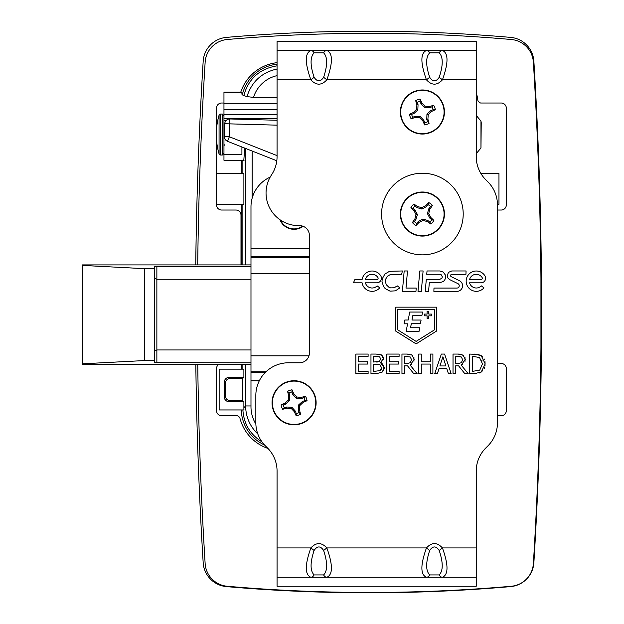 <?xml version="1.0" encoding="UTF-8"?>
<svg xmlns="http://www.w3.org/2000/svg" width="624" height="624" viewBox="0 0 624 624"><rect width="100%" height="100%" fill="white"/><g stroke="black" fill="none" stroke-linecap="round" stroke-linejoin="round"><path stroke-width="0.94" d="M280.519 220.108A14.859 14.859 0 0 0 302.702 226.145M196.108 239.944L195.741 264.904A4081.397 4081.397 0 0 1 203.182 61.238A25.506 25.506 0 0 1 226.426 37.393A1632.556 1632.556 0 0 1 510.627 37.393A25.506 25.506 0 0 1 533.863 61.238A4081.397 4081.397 0 0 1 533.863 562.762A25.506 25.506 0 0 1 510.627 586.607A1632.556 1632.556 0 0 1 226.426 586.607A25.506 25.506 0 0 1 203.182 562.762A4081.397 4081.397 0 0 1 195.811 364.322L196.108 384.095M225.28 395.624L224.203 396.692A5.109 5.101 135 0 0 229.304 401.794L230.373 400.717L242.814 400.717L242.814 378.378L230.373 378.378A5.109 5.101 -135 0 0 225.28 383.471L225.28 395.624A5.109 5.101 135 0 0 230.373 400.717M224.203 396.692L224.203 382.403L225.28 383.471M230.373 378.378L229.304 377.302A5.109 5.101 -135 0 0 224.203 382.403M242.814 400.717L243.89 401.794L229.304 401.794M229.304 377.302L243.89 377.302L242.814 378.378M497.453 204.251L498.966 204.251L498.966 173.558L480.932 173.558M243.89 401.794L243.89 407.683A38.415 38.368 135 0 0 243.953 409.952L219.149 409.952L219.149 369.143L243.89 369.143L243.89 377.302M262.002 441.886C250.162 434.522 243.789 423.875 242.892 409.952L241.262 409.952A40.045 39.998 135 0 0 264.615 445.06M243.89 204.251L216.536 204.251L216.536 173.558L243.89 173.558L243.89 204.251M244.678 118.732L244.694 119.371M244.733 148.106L243.805 160.251M527.459 578.152L525.665 579.977M540.938 239.959L540.938 384.111M525.658 44.023L527.452 45.841M338.629 31.473L398.416 31.473M209.594 45.841L211.388 44.023M211.388 579.977L209.594 578.159M398.338 592.527L338.567 592.527M250.981 405.951L245.614 405.951C245.817 416.988 249.889 426.34 257.829 434.008M277.064 68.991C261.823 72.439 251.807 81.596 247.01 96.463M243.797 95.566C248.586 78.608 259.67 68.695 277.064 65.84M241.917 92.82L241.917 92.134L223.961 92.134L223.961 92.82L241.917 92.82L241.917 94.013A20.405 3.713 -0 0 0 262.33 97.726L277.064 97.726M241.917 118.732L241.917 119.301M241.917 146.991L241.917 154.378L223.961 154.378L223.961 118.732L277.064 118.732L223.961 118.732L223.961 109.418L277.064 109.418M277.064 103.327L223.961 103.327L223.961 92.82M223.961 103.327L223.961 109.418M244.109 160.251L223.961 160.251L223.961 154.378M308.966 355.82L250.981 355.82L250.981 273.398L309.387 273.398M303.163 226.317A15.265 15.265 0 0 1 279.895 219.679M265.052 372.7L250.981 372.7L250.981 406.848A32.651 32.651 0 0 0 255.863 424.031M270.169 177.115A32.651 32.651 0 0 0 250.981 206.864L250.981 256.526L309.387 256.526M250.981 372.7L250.981 371.803L265.957 371.803M250.981 355.82L250.981 371.803M309.387 257.423L250.981 257.423L250.981 273.398M250.981 257.423L250.981 256.526M154.261 351L156.866 349.955L156.866 279.263L154.261 278.226M250.981 266.386L154.261 266.581L154.261 362.645L250.981 362.84M250.981 349.955L156.866 349.955L156.866 362.84M156.866 266.386L156.866 279.263L250.981 279.263M154.261 268.663L144.464 268.663L82.423 265.411L82.423 264.904L250.981 264.904M250.981 364.322L82.423 364.322L82.423 363.808L144.464 360.563L154.261 360.563M144.464 268.663L144.464 360.563M82.423 265.411L82.423 363.808M412.721 117.242L415.069 116.376L420.303 116.571L423.868 120.416L424.733 122.764A10.998 10.998 0 0 0 427.627 121.688L426.761 119.34L426.956 114.106L430.802 110.542L433.15 109.676A10.998 10.998 0 0 0 432.073 106.782L429.733 107.648L424.492 107.453L420.927 103.607L420.061 101.26A10.998 10.998 0 0 0 417.167 102.336L418.041 104.684L417.838 109.918L413.993 113.482L411.653 114.348A10.998 10.998 0 0 0 412.721 117.242L411.091 118.708A13.135 13.135 0 0 1 409.461 114.301A27.495 4.774 -20.3 0 1 413.392 112.499A27.542 4.781 -42.8 0 1 416.598 109.348A27.542 4.781 -87.8 0 1 416.902 104.863A27.495 4.774 -110.3 0 1 415.701 100.706A13.135 13.135 0 0 1 420.116 99.076A27.495 4.774 69.7 0 1 421.91 103.007A27.542 4.781 47.2 0 1 425.061 106.213A27.542 4.781 2.2 0 1 429.546 106.517A27.495 4.774 -20.3 0 1 433.703 105.316A13.135 13.135 0 0 1 435.334 109.723A27.495 4.774 159.7 0 1 431.402 111.524A27.542 4.781 137.2 0 1 428.204 114.676A27.542 4.781 92.2 0 1 427.892 119.161A27.495 4.774 69.7 0 1 429.094 123.318A13.135 13.135 0 0 1 424.687 124.948A27.495 4.774 -110.3 0 1 422.885 121.017A27.542 4.781 -132.8 0 1 419.734 117.811A27.542 4.781 -177.8 0 1 415.249 117.507A27.495 4.774 159.7 0 1 411.091 118.708M411.653 114.348L409.461 114.301M414.742 91.346A22.043 22.043 0 0 1 443.063 104.356A22.043 22.043 0 0 1 430.053 132.678A22.043 22.043 0 0 1 401.731 119.668A22.043 22.043 0 0 1 414.742 91.346M414.866 91.673A21.692 21.692 0 0 1 443.781 115.658A21.692 21.692 0 0 1 408.548 128.708A21.692 21.692 0 0 1 414.866 91.673M424.733 122.764L424.687 124.948M427.627 121.688L429.094 123.318M423.868 120.416L422.885 121.017M420.303 116.571L419.734 117.811M415.069 116.376L415.249 117.507M433.15 109.676L435.334 109.723M432.073 106.782L433.703 105.316M430.802 110.542L431.402 111.524M426.956 114.106L428.204 114.676M426.761 119.34L427.892 119.161M420.061 101.26L420.116 99.076M417.167 102.336L415.701 100.706M420.927 103.607L421.91 103.007M424.492 107.453L425.061 106.213M429.733 107.648L429.546 106.517M413.993 113.482L413.392 112.499M417.838 109.918L416.598 109.348M418.041 104.684L416.902 104.863M299.153 412.534L298.319 410.171L298.607 404.937L302.507 401.435L304.863 400.608A10.998 10.998 0 0 0 303.841 397.699L301.478 398.525L296.244 398.245L292.75 394.345L291.915 391.981A10.998 10.998 0 0 0 289.006 393.011L289.84 395.366L289.552 400.6L285.652 404.102L283.296 404.937A10.998 10.998 0 0 0 284.318 407.846L286.681 407.012L291.915 407.293L295.409 411.193L296.244 413.556A10.998 10.998 0 0 0 299.153 412.534L300.589 414.18A13.135 13.135 0 0 1 296.158 415.74A27.495 4.774 -109.4 0 1 294.419 411.785A27.542 4.781 -131.9 0 1 291.322 408.533A27.542 4.781 -176.9 0 1 286.845 408.151A27.495 4.774 160.6 0 1 282.672 409.282A13.135 13.135 0 0 1 281.104 404.851A27.495 4.774 -19.4 0 1 285.067 403.112A27.542 4.781 -41.9 0 1 288.319 400.015A27.542 4.781 -86.9 0 1 288.701 395.53A27.495 4.774 -109.4 0 1 287.57 391.357A13.135 13.135 0 0 1 292.001 389.797A27.495 4.774 70.6 0 1 293.74 393.76A27.542 4.781 48.1 0 1 296.837 397.012A27.542 4.781 3.1 0 1 301.314 397.387A27.495 4.774 -19.4 0 1 305.495 396.256A13.135 13.135 0 0 1 307.055 400.694A27.495 4.774 160.6 0 1 303.092 402.425A27.542 4.781 138.1 0 1 299.84 405.53A27.542 4.781 93.1 0 1 299.458 410.007A27.495 4.774 70.6 0 1 300.589 414.18M296.244 413.556L296.158 415.74M273.289 410.093A22.043 22.043 0 0 1 286.759 381.982A22.043 22.043 0 0 1 314.87 395.444A22.043 22.043 0 0 1 301.4 423.556A22.043 22.043 0 0 1 273.289 410.093M273.624 409.976A21.692 21.692 0 0 1 298.069 381.451A21.692 21.692 0 0 1 310.549 416.887A21.692 21.692 0 0 1 273.624 409.976M304.863 400.608L307.055 400.694M303.841 397.699L305.495 396.256M302.507 401.435L303.092 402.425M298.607 404.937L299.84 405.53M298.319 410.171L299.458 410.007M291.915 391.981L292.001 389.797M289.006 393.011L287.57 391.357M292.75 394.345L293.74 393.76M296.244 398.245L296.837 397.012M301.478 398.525L301.314 397.387M283.296 404.937L281.104 404.851M284.318 407.846L282.672 409.282M285.652 404.102L285.067 403.112M289.552 400.6L288.319 400.015M289.84 395.366L288.701 395.53M295.409 411.193L294.419 411.785M291.915 407.293L291.322 408.533M286.681 407.012L286.845 408.151M497.461 363.488L501.212 363.488A5.101 5.101 0 0 1 506.314 368.589L506.314 410.631A5.101 5.101 0 0 1 501.212 415.732L497.461 415.732M476.237 92.781A43.267 43.267 0 0 1 477.906 100.612A5.101 5.101 0 0 0 480.605 103.015L501.212 103.015A5.101 5.101 0 0 1 506.314 108.116L506.314 204.929A5.101 5.101 0 0 1 501.212 210.031L497.461 210.031M240.77 92.134A43.267 43.267 0 0 1 277.064 62.657M216.536 128.755L216.536 108.116A5.101 5.101 0 0 1 221.637 103.015L223.961 103.015M240.989 264.904L240.989 215.132A5.101 5.101 0 0 0 235.888 210.031L221.637 210.031A5.101 5.101 0 0 1 216.536 204.929L216.536 204.251M216.536 173.558L216.536 140.33M267.922 448.414A43.267 43.267 0 0 1 239.858 417.799A5.101 5.101 0 0 0 237.221 415.732L221.637 415.732A5.101 5.101 0 0 1 216.536 410.631L216.536 368.589A5.101 5.101 0 0 1 218.845 364.322M197.714 264.904A4080.172 4080.172 0 0 1 205.14 62.205A24.289 24.289 0 0 1 227.269 39.499A1631.331 1631.331 0 0 1 511.243 39.499A24.289 24.289 0 0 1 533.38 62.205A4080.172 4080.172 0 0 1 533.38 563.558A24.289 24.289 0 0 1 511.243 586.264A1631.331 1631.331 0 0 1 227.269 586.264A24.289 24.289 0 0 1 205.14 563.558A4080.172 4080.172 0 0 1 197.753 364.322M439.202 550.469L442.432 547.927C437.104 542.17 431.785 542.17 426.457 547.927L429.686 550.469C432.861 545.766 436.036 545.766 439.202 550.469C443.227 562.622 443.227 570.781 439.202 574.922A4.898 3.845 86.2 0 0 442.432 577.27L476.237 577.27L476.237 586.256L277.064 586.256L277.064 471.073A32.651 32.651 0 0 0 267.501 447.985L265.403 445.887A32.651 32.651 0 0 1 255.84 422.799L255.84 395.429A32.651 32.651 0 0 1 288.491 362.778L299.598 362.778A9.797 9.797 0 0 0 309.387 352.981L309.387 235.435A9.797 9.797 0 0 0 299.598 225.638L298.701 225.638A32.651 32.651 0 0 1 271.557 174.837A32.651 32.651 0 0 0 277.064 156.694L277.064 79.833L310.877 79.833C316.196 85.597 321.524 85.597 326.843 79.833C332.935 62.829 332.935 53.048 326.843 50.489L310.877 50.489A4.898 3.845 86.2 0 1 314.098 52.837L323.622 52.837A4.898 3.845 -86.2 0 1 326.843 50.489L426.457 50.489C420.373 53.048 420.373 62.829 426.457 79.833C431.769 85.597 437.096 85.597 442.432 79.833C448.516 62.829 448.516 53.048 442.432 50.489L426.457 50.489A4.898 3.845 -93.8 0 1 429.686 52.837L439.202 52.837A4.898 3.845 -86.2 0 1 442.432 50.489L476.237 50.489L476.237 41.512L277.064 41.512L277.064 79.833M439.202 574.922L429.686 574.922A4.898 3.845 93.8 0 1 426.457 577.27L326.843 577.27A4.898 3.845 -93.8 0 1 323.622 574.922L314.098 574.922C310.073 570.773 310.073 562.622 314.098 550.469C317.281 545.766 320.455 545.766 323.622 550.469L326.843 547.927C321.532 542.17 316.212 542.17 310.877 547.927C304.785 564.931 304.785 574.712 310.877 577.27L326.843 577.27C332.935 574.712 332.935 564.931 326.843 547.927L426.457 547.927C420.365 564.931 420.365 574.712 426.457 577.27L442.432 577.27C448.516 574.712 448.516 564.931 442.432 547.927L476.237 547.927L476.237 471.073A32.651 32.651 0 0 1 485.8 447.985L487.898 445.887A32.651 32.651 0 0 0 497.461 422.799L497.461 204.961A32.651 32.651 0 0 0 487.898 181.873L485.8 179.782A32.651 32.651 0 0 1 476.237 156.694L476.237 50.489M381.584 214.048A40.817 40.817 0 0 1 442.806 178.698A40.817 40.817 0 0 1 442.806 249.389A40.817 40.817 0 0 1 381.584 214.048M439.171 368.176L437.393 373.659L434.756 373.659L441.355 354.065L444.569 354.065L451.168 373.659L448.422 373.659L446.644 368.176L439.171 368.176M453.024 354.065L458.078 354.065L463.063 355.095L465.286 359.385L461.222 365.134L468.187 373.659L464.81 373.659L458.617 365.859L455.629 365.859L455.629 373.659L453.024 373.659L453.024 354.065M421.278 361.748L430.295 361.748L430.295 354.065L432.9 354.065L432.9 373.659L430.295 373.659L430.295 364.065L421.278 364.065L421.278 373.659L418.673 373.659L418.673 354.065L421.278 354.065L421.278 361.748M401.957 354.065L407.004 354.065L411.988 355.095L414.211 359.385L410.147 365.134L417.113 373.659L413.735 373.659L407.542 365.859L404.563 365.859L404.563 373.659L401.957 373.659L401.957 354.065M436.511 331.071L416.107 343.886L395.702 331.071L395.702 307.156L436.511 307.156L436.511 331.071M398.447 364.065L389.446 364.065L389.446 371.335L399.095 371.335L399.095 373.659L386.841 373.659L386.841 354.065L399.095 354.065L399.095 356.382L389.446 356.382L389.446 361.748L398.447 361.748L398.447 364.065M362.107 282.82L353.418 282.82L354.916 279.521L362.107 279.521A10.14 10.14 0 0 1 380.741 275.824A4.594 4.594 0 0 1 376.834 282.82L365.383 282.82A6.934 6.934 0 0 0 377.107 285.862L379.759 287.859A10.148 10.148 0 0 1 362.107 282.82M376.155 354.065L381.303 354.861L383.331 358.48L380.585 362.762L384.251 367.637L382.223 372.068L376.584 373.659L370.968 373.659L370.968 354.065L376.155 354.065L381.74 355.118M466.19 280.527A10.14 10.14 0 0 1 484.942 275.824A4.594 4.594 0 0 1 481.034 282.82L469.583 282.82A6.934 6.934 0 0 0 481.307 285.862L483.959 287.859A10.148 10.148 0 0 1 466.19 280.527M367.458 364.065L358.457 364.065L358.457 371.335L368.105 371.335L368.105 373.659L355.852 373.659L355.852 354.065L368.105 354.065L368.105 356.382L358.457 356.382L358.457 361.748L367.458 361.748L367.458 364.065M448.461 272.376L451.76 270.964L466.066 270.964L465.949 274.271L450.973 274.544L450.614 276.081L451.207 276.674L459.404 280.691A5.624 5.624 0 0 1 456.932 291.377L433.875 291.377L433.984 288.07L456.932 288.07A2.324 2.324 0 0 0 457.954 283.663L449.748 279.646L447.931 278.039L447.19 275.722L448.461 272.376M425.248 291.377L426.301 279.373L439.795 279.373L442.01 278.101L442.346 276.822L441.074 274.615L439.795 274.271L426.746 274.271L427.034 270.964L439.795 270.964L443.243 272.087L445.372 275.012L445.372 278.632L444.538 280.262L443.243 281.564L439.795 282.68L429.328 282.68L428.571 291.377L425.248 291.377M419.788 270.964L423.103 270.964L421.317 291.377L418.002 291.377L419.788 270.964M397.246 285.862L399.89 287.867L395.421 290.846L390.055 291.151L385.281 288.678L383.549 286.595L381.989 281.455L382.278 278.756L384.875 274.053L389.501 271.323L402.394 270.964L401.661 274.271L390.39 274.513L387.278 276.331L385.507 279.466L385.289 281.276L386.287 284.739L388.892 287.227L390.585 287.882L394.189 287.773L397.246 285.862M407.495 270.964L405.998 288.07L416.239 288.07L415.951 291.377L402.394 291.377L404.18 270.964L407.495 270.964M474.209 354.065L481.221 355.618L485.191 363.878L481.19 372.083L474.256 373.659L469.747 373.659L469.747 354.065L478.538 354.479M482.781 370.703L479.396 372.98M476.697 373.55L474.256 373.659M485.027 361.717L485.02 365.937M484.544 367.708L484.107 368.722M478.553 354.479L482.797 356.959M484.154 358.948L484.466 359.65M482.102 360.976L481.939 360.477M472.345 356.32L472.345 371.405L479.747 370.102L482.477 363.847L479.505 357.497L472.345 356.32M412.745 315.728L411.965 320.034L421.091 320.034L420.428 323.669L411.294 323.755L410.561 327.764L419.687 327.764L419.024 331.438L406.169 331.438L407.55 323.794L404.079 323.825L404.765 320.034L408.236 319.995L409.679 312.055L422.534 312.055L421.871 315.728L412.745 315.728M481.034 279.521A1.287 1.287 0 0 0 482.126 277.555A6.903 6.903 0 0 0 469.583 279.521L481.034 279.521M382.528 355.836L382.941 356.515M383.253 357.536L383.206 359.572M381.537 367.747L379.954 364.705L373.573 364.19L373.573 371.436L380.125 370.609L381.537 367.747M380.617 358.847L379.618 356.795L373.573 356.288L373.573 362.021L379.525 361.366L380.617 358.847M382.684 363.847L384.181 368.644M383.908 369.728L383.698 370.219M382.902 371.42L382.223 372.068M380.585 362.762L381.857 363.269M381.623 362.021L380.585 362.669M381.194 369.431L381.451 368.706M376.522 362.021L377.637 361.982M365.383 279.521L376.834 279.521A1.287 1.287 0 0 0 377.926 277.555A6.903 6.903 0 0 0 365.383 279.521M434.39 329.901L434.39 309.278L397.823 309.278L397.823 329.901L416.107 341.383L434.39 329.901M411.497 359.588L410.257 356.983L404.563 356.32L404.563 363.683L406.848 363.683L410.389 362.669L411.497 359.588M413.93 357.513L413.946 361.319M411.52 364.447L410.147 365.134M411.146 354.643L412.745 355.688M407.004 354.065L409.82 354.245M406.848 363.683L408.392 363.574M462.571 359.588L461.331 356.983L455.629 356.32L455.629 363.683L457.915 363.683L461.456 362.669L462.571 359.588M460.028 356.468L458.219 356.32M465.005 357.513L465.02 361.319M462.595 364.447L461.222 365.134M460.379 354.175L463.819 355.688M458.078 354.065L459.334 354.097M457.915 363.683L459.217 363.613M442.9 356.733L439.881 365.953L445.934 365.953L442.9 356.733M427.089 315.838L424.515 315.838L424.515 314.083L427.089 314.083L427.089 311.54L428.797 311.54L428.797 314.083L431.363 314.083L431.363 315.838L428.797 315.838L428.797 318.373L427.089 318.373L427.089 315.838M429.686 574.922C425.662 570.773 425.662 562.622 429.686 550.469M314.098 574.922A4.898 3.845 93.8 0 1 310.877 577.27L277.064 577.27M314.098 550.469L310.877 547.927L277.064 547.927M323.622 550.469C327.639 562.622 327.639 570.781 323.622 574.922M323.622 52.837C327.639 56.987 327.639 65.138 323.622 77.298L326.843 79.833L426.457 79.833L429.686 77.298C425.662 65.138 425.662 56.987 429.686 52.837M439.202 52.837C443.227 56.979 443.227 65.13 439.202 77.298L442.432 79.833L476.237 79.833M439.202 77.298C436.028 81.994 432.853 81.994 429.686 77.298M323.622 77.298C320.447 81.994 317.273 81.994 314.098 77.298L310.877 79.833C304.785 62.829 304.785 53.048 310.877 50.489L277.064 50.489M314.098 77.298C310.081 65.138 310.081 56.987 314.098 52.837M476.237 577.27L476.237 547.927M277.064 120.26L229.827 118.966A4.898 4.898 0 0 0 224.796 123.731L224.445 136.625A4.898 4.898 0 0 0 227.542 141.313L276.806 160.781M431.808 219.749L429.866 218.166L427.393 213.548L428.906 208.533L430.49 206.591A10.998 10.998 0 0 0 428.103 204.641L426.52 206.575L421.902 209.056L416.887 207.542L414.944 205.951A10.998 10.998 0 0 0 412.994 208.346L414.929 209.929L417.409 214.547L415.888 219.562L414.305 221.497A10.998 10.998 0 0 0 416.692 223.454L418.283 221.52L422.9 219.04L427.916 220.553L429.85 222.136A10.998 10.998 0 0 0 431.808 219.749L433.891 220.412A13.135 13.135 0 0 1 430.911 224.055A27.495 4.774 -140.7 0 1 427.378 221.567A27.542 4.781 -163.2 0 1 423.033 220.397A27.542 4.781 151.8 0 1 419.008 222.401A27.495 4.774 129.3 0 1 416.029 225.537A13.135 13.135 0 0 1 412.394 222.565A27.495 4.774 -50.7 0 1 414.874 219.024A27.542 4.781 -73.2 0 1 416.044 214.679A27.542 4.781 -118.2 0 1 414.04 210.662A27.495 4.774 -140.7 0 1 410.904 207.683A13.135 13.135 0 0 1 413.884 204.04A27.495 4.774 39.3 0 1 417.425 206.521A27.542 4.781 16.8 0 1 421.762 207.691A27.542 4.781 -28.2 0 1 425.786 205.686A27.495 4.774 -50.7 0 1 428.766 202.55A13.135 13.135 0 0 1 432.401 205.53A27.495 4.774 129.3 0 1 429.92 209.071A27.542 4.781 106.8 0 1 428.75 213.408A27.542 4.781 61.8 0 1 430.755 217.433A27.495 4.774 39.3 0 1 433.891 220.412M429.85 222.136L430.911 224.055M408.439 231.106A22.043 22.043 0 0 1 405.343 200.086A22.043 22.043 0 0 1 436.355 196.989A22.043 22.043 0 0 1 439.452 228.002A22.043 22.043 0 0 1 408.439 231.106M408.665 230.833A21.692 21.692 0 0 1 414.726 193.76A21.692 21.692 0 0 1 443.804 217.55A21.692 21.692 0 0 1 408.665 230.833M430.49 206.591L432.401 205.53M428.103 204.641L428.766 202.55M428.906 208.533L429.92 209.071M427.393 213.548L428.75 213.408M429.866 218.166L430.755 217.433M414.944 205.951L413.884 204.04M412.994 208.346L410.904 207.683M416.887 207.542L417.425 206.521M421.902 209.056L421.762 207.691M426.52 206.575L425.786 205.686M414.305 221.497L412.394 222.565M416.692 223.454L416.029 225.537M415.888 219.562L414.874 219.024M417.409 214.547L416.044 214.679M414.929 209.929L414.04 210.662M427.916 220.553L427.378 221.567M422.9 219.04L423.033 220.397M418.283 221.52L419.008 222.401M253.547 97.367A31.871 31.832 -135 0 1 277.064 75.644M252.143 198.221L252.143 151.031M252.143 119.582L252.143 118.732M241.238 204.251L241.238 264.904M241.238 364.322L241.238 369.143M241.238 160.251L241.238 173.558M277.064 64.202A40.045 39.998 -135 0 0 242.315 94.739M242.869 173.558L242.869 160.251M245.614 118.732L245.614 119.402M245.614 148.457L245.614 264.904M245.614 364.322L245.614 405.951L243.89 407.683M242.869 369.143L242.869 364.322M242.869 264.904L242.869 204.251M277.064 114.457L223.961 114.457M223.961 120.635L226.021 120.635M309.387 248.375L250.981 248.375M250.981 380.851L259.28 380.851M480.971 121.095L480.971 147.982L481.229 122.702L480.971 121.095L476.237 115.409M220.631 155.033L220.631 114.052L219.063 115.222L219.063 153.855L220.631 155.033L222.331 155.033L223.961 153.395M220.631 114.052L222.331 114.052L222.331 155.033M229.827 118.966L229.694 123.864L277.064 125.159M277.064 155.618L229.343 136.757L227.542 141.313M224.445 136.625L229.343 136.757L229.694 123.864L224.796 123.731M480.971 124.309L480.971 144.768M480.971 147.982L476.237 153.668M224.78 144.745L223.961 145.564M219.063 115.222A68.57 68.57 0 0 0 219.063 153.855M222.331 114.052L223.961 115.682"/></g></svg>

